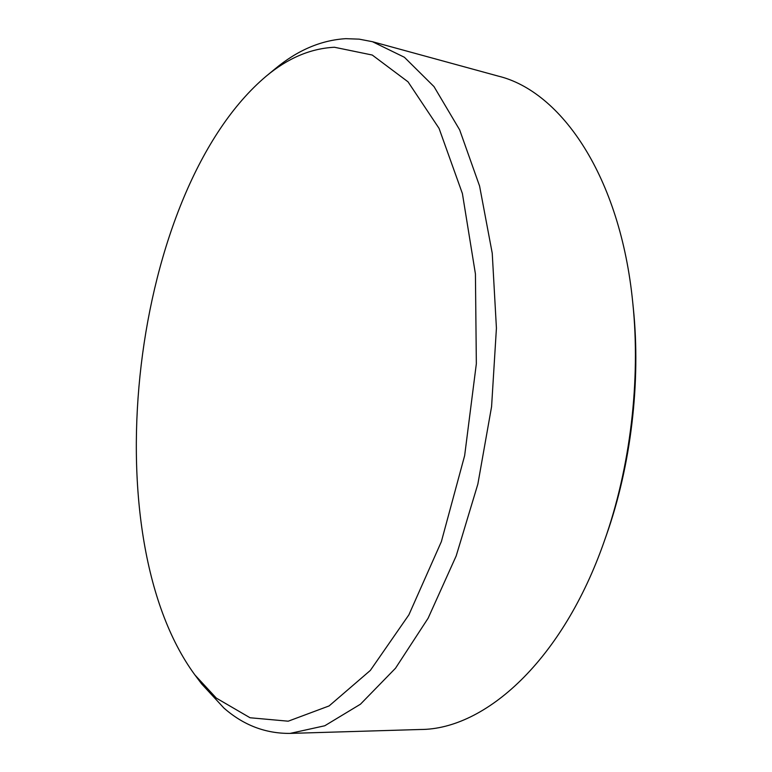 <?xml version="1.0" encoding="UTF-8"?>
<svg xmlns="http://www.w3.org/2000/svg" width="772" height="772" viewBox="0 0 772 772"><rect width="100%" height="100%" fill="white"/><g stroke="black" fill="none" stroke-linecap="round" stroke-linejoin="round"><path stroke-width="1.16" d="M632.77 302.749L633.301 307.96C640.992 381.908 631.004 465.777 606.165 535.845L604.428 540.786C630.357 467.668 640.808 379.911 632.77 302.749C620.379 176.46 561.138 91.385 498.326 76.129L372.48 41.707L404.383 57.263L433.999 86.599L459.639 129.831L479.586 186.052L492.237 253.235L496.425 328.148L491.581 406.641L477.858 484.083L456.194 555.917L428.113 618.237L395.525 668.214L360.447 704.209L324.761 725.767L290.108 733.4C265.462 733.622 243.383 725.159 223.87 708.001L201.675 683.944L194.93 674.979L216.324 698.11L250.06 717.757L288.217 721.193L329.104 705.926L370.338 670.424L408.88 614.85L441.372 541.616L464.647 455.615L476.343 363.757L475.427 273.935L462.399 193.55L439.056 128.374L408.031 81.832L372.249 55.034L334.44 47.256C310.624 48.462 287.898 58.093 266.253 76.139C131.887 189.352 90.922 533.384 194.93 674.979M290.108 733.4L420.518 729.492C485.154 729.415 562.72 660.639 604.428 540.786M266.253 76.139L274.909 69.007C297.355 50.286 320.998 40.173 345.827 38.668L359.173 39.15L372.48 41.707"/></g></svg>
